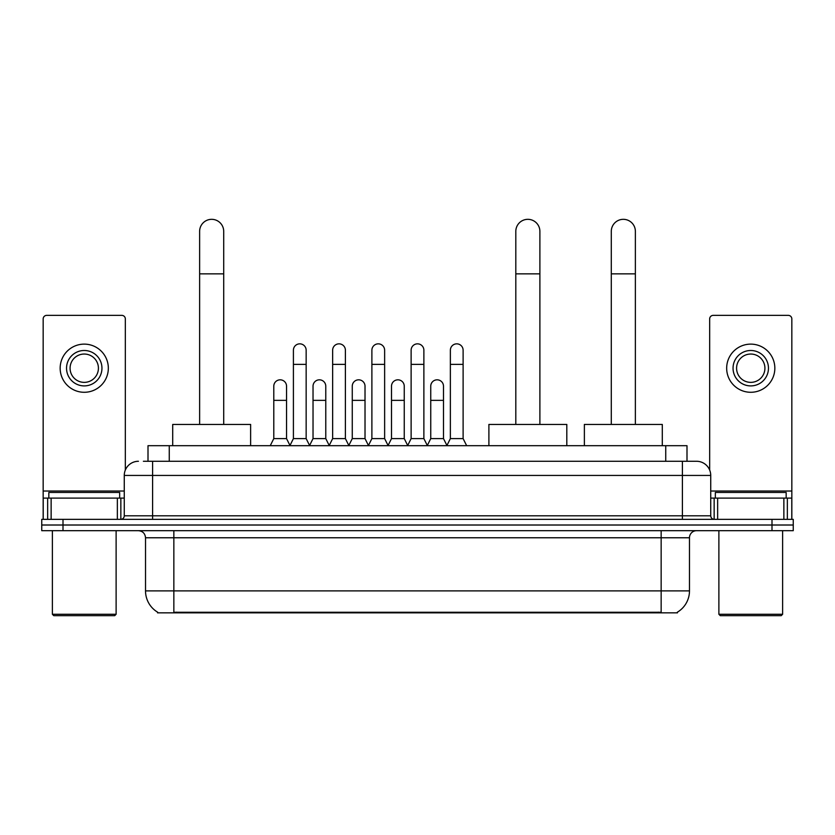 <?xml version="1.0" encoding="UTF-8"?>
<svg xmlns="http://www.w3.org/2000/svg" width="835" height="835" viewBox="0 0 835 835"><rect width="100%" height="100%" fill="white"/><g stroke="black" fill="none" stroke-linecap="round" stroke-linejoin="round"><path stroke-width="1.25" d="M143.39 461.275L152.596 461.275L143.39 461.275L148.004 461.275L148.004 445.692L686.996 445.692L686.996 461.275M677.446 612.149L677.446 612.848L157.554 612.848L157.554 612.149M157.763 612.274A24.789 24.789 0 0 1 145.52 590.888L173.847 590.888L173.847 612.274L661.153 612.274L661.153 590.888L689.48 590.888L689.48 537.771A7.087 7.087 0 0 1 696.567 530.684M145.52 590.888L145.52 537.771C145.092 533.471 142.733 531.102 138.433 530.684M677.237 612.274A24.789 24.789 0 0 0 689.48 590.888M63.001 519.349L793.25 519.349L793.25 525.017L41.75 525.017L41.75 530.684L63.001 530.684L63.001 525.017L41.75 525.017L41.75 519.349L63.001 519.349L63.001 525.017L793.25 525.017L793.25 530.684L63.001 530.684M138.433 461.275A14.164 14.164 0 0 0 124.269 475.439L124.269 515.811A3.538 3.538 0 0 1 120.72 519.349M696.567 461.275L682.404 461.275L696.567 461.275A14.164 14.164 0 0 1 710.731 475.439L710.731 515.811C710.94 517.961 712.119 519.14 714.28 519.349M710.731 475.439L152.596 475.439L152.596 461.275L682.404 461.275L682.404 515.811L710.731 515.811M117.359 519.349L117.359 498.109L51.133 498.109L51.133 519.349M125.333 470.053L125.333 318.907A3.538 3.538 0 0 0 121.785 315.369L46.708 315.369A3.538 3.538 0 0 0 43.169 318.907L43.169 498.109L51.133 498.109M117.359 498.109L124.269 498.109M43.169 519.349L43.169 498.109M84.251 350.491A17.712 17.712 0 0 0 66.539 368.204A17.712 17.712 0 0 0 84.251 385.906A17.712 17.712 0 0 0 101.954 368.204A17.712 17.712 0 0 0 84.251 350.491M84.251 354.04A14.164 14.164 0 0 0 70.077 368.204A14.164 14.164 0 0 0 84.251 382.367A14.164 14.164 0 0 0 98.415 368.204A14.164 14.164 0 0 0 84.251 354.04M84.251 392.283A24.079 24.079 0 0 0 108.331 368.204A24.079 24.079 0 0 0 84.251 344.124A24.079 24.079 0 0 0 60.162 368.204A24.079 24.079 0 0 0 84.251 392.283M114.708 615.677L53.795 615.677L52.375 614.268L116.117 614.268L114.708 615.677M52.375 530.684L52.375 614.268M116.117 530.684L116.117 614.268M119.666 498.109L119.666 492.441L48.837 492.441L48.837 498.109M199.628 424.441L199.628 231.358A12.045 12.045 0 0 1 211.673 219.323A12.045 12.045 0 0 1 223.707 231.358A12.045 12.045 0 0 0 211.673 219.323M223.707 424.441L223.707 231.358M250.625 445.692L250.625 424.441L172.709 424.441L172.709 445.692M515.811 424.441L515.811 231.358A12.045 12.045 0 0 1 527.856 219.323A12.045 12.045 0 0 1 539.89 231.358A12.045 12.045 0 0 0 527.856 219.323M539.89 424.441L539.89 231.358M566.808 445.692L566.808 424.441L488.892 424.441L488.892 445.692M611.293 424.441L611.293 231.358A12.045 12.045 0 0 1 623.327 219.323A12.045 12.045 0 0 1 635.372 231.358A12.045 12.045 0 0 0 623.327 219.323M635.372 424.441L635.372 231.358M662.291 445.692L662.291 424.441L584.375 424.441L584.375 445.692M289.87 445.692L293.409 438.605L306.153 438.605L309.702 445.692M306.153 438.605L306.153 350.209A6.377 6.377 0 0 0 299.786 343.843A6.377 6.377 0 0 1 300.183 343.853M293.409 438.605L293.409 364.373L306.153 364.373M293.409 364.373L293.409 350.209A6.377 6.377 0 0 1 299.786 343.843M329.105 445.692L332.643 438.605L345.398 438.605L348.936 445.692M345.398 438.605L345.398 350.209A6.377 6.377 0 0 0 339.02 343.843A6.377 6.377 0 0 1 339.417 343.853M332.643 438.605L332.643 364.373L345.398 364.373M332.643 364.373L332.643 350.209A6.377 6.377 0 0 1 339.02 343.843M368.339 445.692L371.888 438.605L384.632 438.605L388.181 445.692M384.632 438.605L384.632 350.209A6.377 6.377 0 0 0 378.265 343.843A6.377 6.377 0 0 1 378.662 343.853M371.888 438.605L371.888 364.373L384.632 364.373M371.888 364.373L371.888 350.209A6.377 6.377 0 0 1 378.265 343.843M407.584 445.692L411.123 438.605L423.877 438.605L427.416 445.692M423.877 438.605L423.877 350.209A6.377 6.377 0 0 0 417.5 343.843A6.377 6.377 0 0 1 417.897 343.853M411.123 438.605L411.123 364.373L423.877 364.373M411.123 364.373L411.123 350.209A6.377 6.377 0 0 1 417.5 343.843M446.819 445.692L450.368 438.605L463.112 438.605L466.661 445.692M463.112 438.605L463.112 350.209A6.377 6.377 0 0 0 456.735 343.843A6.377 6.377 0 0 1 457.142 343.853M450.368 438.605L450.368 364.373L463.112 364.373M450.368 364.373L450.368 350.209A6.377 6.377 0 0 1 456.735 343.843M270.248 445.692L273.786 438.605L286.541 438.605L289.975 445.472M286.541 438.605L286.541 386.198A6.377 6.377 0 0 0 280.56 379.831A6.377 6.377 0 0 1 286.541 386.198M273.786 438.605L273.786 400.362L286.541 400.362M273.786 400.362L273.786 386.198A6.377 6.377 0 0 1 280.56 379.831M309.587 445.472L313.031 438.605L325.775 438.605L329.209 445.472M325.775 438.605L325.775 386.198A6.377 6.377 0 0 0 319.805 379.831A6.377 6.377 0 0 1 325.775 386.198M313.031 438.605L313.031 400.362L325.775 400.362M313.031 400.362L313.031 386.198A6.377 6.377 0 0 1 319.805 379.831M348.832 445.472L352.266 438.605L365.02 438.605L368.454 445.472M365.02 438.605L365.02 386.198A6.377 6.377 0 0 0 359.04 379.831A6.377 6.377 0 0 1 365.02 386.198M352.266 438.605L352.266 400.362L365.02 400.362M352.266 400.362L352.266 386.198A6.377 6.377 0 0 1 359.04 379.831M388.066 445.472L391.511 438.605L404.255 438.605L407.689 445.472M404.255 438.605L404.255 386.198A6.377 6.377 0 0 0 398.285 379.831A6.377 6.377 0 0 1 404.255 386.198M391.511 438.605L391.511 400.362L404.255 400.362M391.511 400.362L391.511 386.198A6.377 6.377 0 0 1 398.285 379.831M427.311 445.472L430.745 438.605L443.489 438.605L446.934 445.472M443.489 438.605L443.489 386.198A6.377 6.377 0 0 0 437.519 379.831A6.377 6.377 0 0 1 443.489 386.198M430.745 438.605L430.745 400.362L443.489 400.362M430.745 400.362L430.745 386.198A6.377 6.377 0 0 1 437.519 379.831M783.867 519.349L783.867 498.109L717.641 498.109L717.641 519.349M791.83 519.349L791.83 498.109L791.83 519.349M783.867 498.109L791.83 498.109L791.83 318.907A3.538 3.538 0 0 0 788.292 315.369L713.215 315.369A3.538 3.538 0 0 0 709.666 318.907L709.666 470.053M710.731 498.109L717.641 498.109M750.748 350.491A17.712 17.712 0 0 0 733.047 368.204A17.712 17.712 0 0 0 750.748 385.906A17.712 17.712 0 0 0 768.461 368.204A17.712 17.712 0 0 0 750.748 350.491M750.748 354.04A14.164 14.164 0 0 0 736.585 368.204A14.164 14.164 0 0 0 750.748 382.367A14.164 14.164 0 0 0 764.923 368.204A14.164 14.164 0 0 0 750.748 354.04M750.748 392.283A24.079 24.079 0 0 0 774.838 368.204A24.079 24.079 0 0 0 750.748 344.124A24.079 24.079 0 0 0 726.669 368.204A24.079 24.079 0 0 0 750.748 392.283M781.205 615.677L720.292 615.677L718.883 614.268L782.625 614.268L781.205 615.677M718.883 530.684L718.883 614.268M782.625 530.684L782.625 614.268M786.163 498.109L786.163 492.441L715.334 492.441L715.334 498.109M658.324 612.848L658.324 612.149M176.676 612.848L176.676 612.149M169.254 461.275L169.254 445.692M665.745 461.275L665.745 445.692M661.153 530.684L661.153 537.771L145.52 537.771M689.48 537.771L661.153 537.771L661.153 590.888L173.847 590.888L173.847 530.684M771.999 530.684L771.999 519.349M152.596 519.349L152.596 475.439L124.269 475.439M124.269 515.811L682.404 515.811L682.404 519.349M124.269 491.022L43.169 491.022M120.845 498.109L120.845 519.349M43.222 498.109L43.222 519.349M47.647 519.349L47.647 498.109M199.628 273.859L223.707 273.859M515.811 273.859L539.89 273.859M611.293 273.859L635.372 273.859M791.83 491.022L710.731 491.022M791.778 519.349L791.778 498.109M787.353 498.109L787.353 519.349M714.155 519.349L714.155 498.109"/></g></svg>

